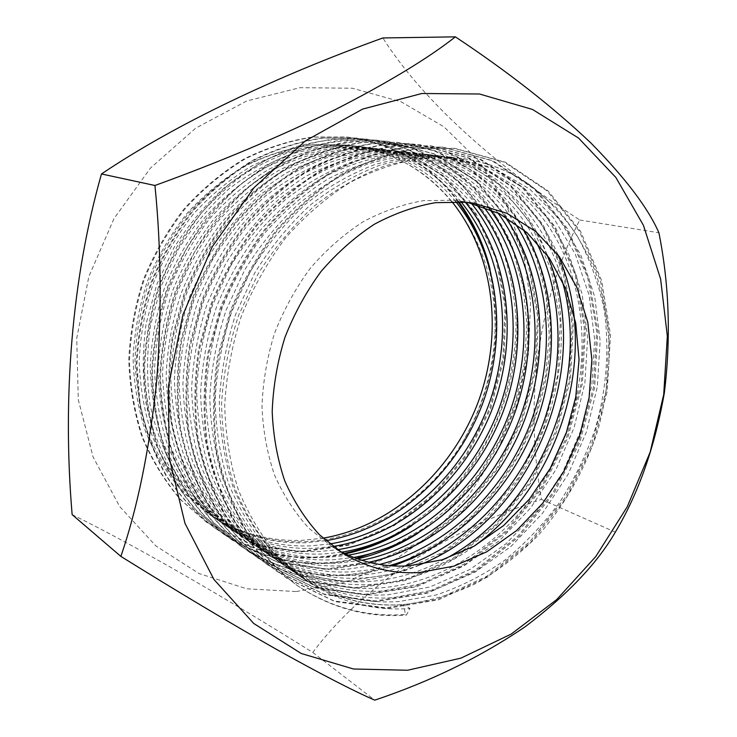 <?xml version="1.0" encoding="UTF-8"?>
<svg xmlns="http://www.w3.org/2000/svg" width="737" height="737" viewBox="0 0 737 737"><rect width="100%" height="100%" fill="white"/><g stroke="black" fill="none" stroke-linecap="round" stroke-linejoin="round"><path stroke-width="0.55" stroke-dasharray="3.69 2.76" d="M296.228 591.553L345.017 582.47L391.08 562.589L432.628 533.266L468.216 496.019L496.646 452.49L516.969 404.401L528.466 353.557L530.612 301.829L523.113 251.188L505.923 203.716L479.336 161.541L444.015 126.865L401.121 101.789L352.332 88.228L299.922 87.685L246.674 100.987L195.756 128.127L150.495 168.045L113.995 218.576L88.845 276.605L76.731 338.357L78.288 399.758L93.055 456.903L119.624 506.466L155.829 545.896L199.119 573.589L246.794 588.799L296.228 591.553M72.134 514.619C136.409 546.209 222.519 596.012 312.764 652.438C364.4 583.796 446.972 530.456 541.483 499.382C524.228 403.526 536.923 303.69 579.761 220.004C495.937 165.65 423.379 101.66 382.853 37.956M337.951 550.106L332.562 546.946L309.07 528.411C295.095 513.21 283.598 495.457 274.579 475.153C267.236 453.679 263.035 430.85 261.994 406.667C262.86 382.135 266.997 357.813 274.394 333.704C283.57 310.194 295.473 288.462 310.093 268.526C326.021 250.018 343.599 234.486 362.853 221.92C382.687 211.307 402.899 204.213 423.499 200.648L453.706 200.243L467.7 202.408M566.882 431.366C587.748 372.305 587.389 307.541 563.897 254.025C540.359 201.183 493.145 162.591 435.788 155.369L400.09 155.175C375.677 158.916 351.706 166.811 328.186 178.842C305.597 192.928 284.639 210.764 265.32 232.376C247.521 255.859 233.039 281.304 221.874 308.711C212.652 337.095 207.281 366.105 205.752 395.723C206.563 424.761 211.077 452.177 219.294 477.954C229.649 502.874 243.007 524.845 259.396 543.888L286.629 567.195C318.062 587.905 351.954 597.09 388.288 594.731L429.938 586.956L470.003 569.461L505.96 543.832L537.301 510.953L562.736 472.251L580.968 430.122L591.857 385.082L594.63 339.407L589.149 295.445L575.228 253.897L553.284 217.535L524.145 188.248L488.152 167.271L447.129 156.677C423.664 155.083 399.583 157.7 374.884 164.535C350.508 173.84 327.44 187.023 305.68 204.066C284.62 223.495 266.158 246.029 250.285 271.686L231.51 312.304C222.159 341.084 216.687 370.49 215.112 400.504C215.895 429.929 220.418 457.686 228.682 483.785C239.101 508.991 252.57 531.211 269.079 550.438L296.523 573.957C328.223 594.833 362.383 604.027 399.012 601.53L435.797 595.1C460.21 586.956 483.177 575.357 504.707 560.277C525.048 543.676 543.399 524.302 559.761 502.173C574.528 478.949 586.357 454.517 595.247 428.87C606.717 389.164 609.739 347.698 604.036 309.116C598.647 283.386 589.904 259.323 577.817 236.909C564.146 216.217 547.545 198.446 528.005 183.605L556.14 207.512C572.354 226.508 585.427 247.899 595.367 271.704C603.419 296.467 608.117 322.29 609.453 349.154C608.891 376.248 605.086 403.102 598.048 429.708C585.344 469.027 564.855 505.25 538.019 535.569C519.078 554.602 498.35 570.585 475.826 583.511C452.536 594.437 428.529 601.456 403.784 604.561C367.219 607.316 333.253 598.333 301.903 577.633L274.376 553.948C258.097 534.813 244.85 512.685 234.642 487.581C226.452 461.104 222.095 433.098 221.57 403.572C223.357 373.677 229.069 344.17 238.724 315.049L258.134 273.796C274.256 248.111 293.004 225.494 314.367 205.936C336.809 188.525 360.375 175.157 385.064 165.853C409.919 159.008 434.388 156.382 458.442 157.985C484.071 161.127 507.259 169.667 528.005 183.605C507.268 169.611 484.338 161.099 459.225 158.077L423.407 157.976C398.57 161.845 374.147 169.98 350.158 182.371C327.108 196.871 305.708 215.232 285.947 237.471C267.724 261.635 252.883 287.808 241.414 315.998C231.925 345.192 226.37 374.995 224.73 405.424C225.485 435.235 230.018 463.352 238.337 489.773C248.82 515.283 262.381 537.752 279.028 557.172L306.693 580.903C338.642 601.945 373.079 611.139 410.002 608.513L406.382 615.109L405.35 614.446L403.784 604.561L410.002 608.513M557.909 254.735C534.998 201.017 487.249 161.467 429.284 154.623L393.751 154.42C369.449 158.123 345.607 165.945 322.207 177.884C299.747 191.85 278.918 209.557 259.719 230.985C242.04 254.283 227.65 279.535 216.567 306.73C207.419 334.902 202.095 363.691 200.602 393.088C201.431 421.914 205.936 449.137 214.126 474.748C224.435 499.502 237.747 521.345 254.053 540.276L281.166 563.464C312.46 584.091 346.197 593.257 382.374 590.982L423.83 583.317L463.72 565.988L499.511 540.571L530.695 507.931L555.993 469.497L574.105 427.644L584.902 382.89L587.61 337.5L582.083 293.814L568.163 252.524L546.255 216.392L517.19 187.281L481.325 166.442L440.459 155.912C417.096 154.319 393.134 156.907 368.564 163.678C344.308 172.919 321.369 185.982 299.738 202.896C278.807 222.159 260.465 244.518 244.693 269.972L226.056 310.268C216.779 338.827 211.362 368.003 209.815 397.805C210.616 426.999 215.13 454.563 223.375 480.487C233.749 505.527 247.162 527.609 263.597 546.734L290.922 570.134C322.474 590.917 356.487 600.102 392.95 597.689L434.738 589.821L474.95 572.188L511.036 546.403L542.496 513.33L568.043 474.425L586.366 432.066L597.329 386.805L600.158 340.899L594.704 296.725L580.793 254.974L558.821 218.438L529.627 189.004L493.541 167.925L452.38 157.285C428.833 155.691 404.668 158.326 379.877 165.199C355.391 174.577 332.221 187.843 310.369 204.997C289.208 224.545 270.645 247.227 254.689 273.04L235.803 313.907C226.397 342.871 220.888 372.443 219.285 402.642C220.059 432.232 224.582 460.146 232.874 486.383C243.321 511.718 256.835 534.049 273.399 553.367L300.945 576.979C332.746 597.919 367.026 607.113 403.784 604.561M562.064 280.336C543.943 213.61 491.634 162.02 424.291 154.051L423.849 153.996C400.744 152.412 377.068 154.936 352.82 161.56C328.886 170.606 306.27 183.402 284.961 199.976C264.353 218.852 246.305 240.769 230.801 265.707L212.505 305.21C203.403 333.216 198.124 361.83 196.65 391.071C197.488 419.74 201.993 446.806 210.156 472.288C220.437 496.913 233.703 518.655 249.954 537.503L276.974 560.599C308.158 581.152 341.784 590.319 377.823 588.098C447.562 583.768 513.634 535.946 550.014 468.852M536.011 241.469C512.077 193.767 466.659 159.008 413.089 152.752L377.961 152.522C353.963 156.143 330.425 163.807 307.357 175.507C285.21 189.188 264.694 206.535 245.799 227.549C228.396 250.387 214.255 275.141 203.375 301.811C194.411 329.439 189.206 357.675 187.788 386.538C188.644 414.848 193.14 441.583 201.256 466.761C211.473 491.109 224.638 512.611 240.769 531.276L267.568 554.169C298.503 574.565 331.862 583.713 367.616 581.613C394.442 579.908 420.366 572.299 445.378 558.784M546.826 254.551C524.228 200.271 476.295 160.215 417.953 153.314L417.51 153.268C394.516 151.684 370.951 154.18 346.814 160.749C323.009 169.722 300.521 182.426 279.332 198.861C258.853 217.59 240.907 239.332 225.513 264.086L207.337 303.285C198.317 331.079 193.076 359.481 191.629 388.51C192.486 416.967 196.982 443.849 205.126 469.165C215.361 493.633 228.571 515.237 244.758 533.975L271.658 556.96C302.704 577.43 336.164 586.588 372.056 584.432C408.62 581.788 442.615 569.038 474.029 546.191M514.951 223.044C488.29 182.619 450.694 158.768 402.162 151.49L401.72 151.444C378.984 149.878 355.695 152.31 331.871 158.741C308.379 167.529 286.196 179.975 265.329 196.088C245.145 214.458 227.493 235.776 212.348 260.041L194.504 298.494C185.65 325.754 180.537 353.631 179.155 382.135C180.04 410.076 184.517 436.497 192.587 461.38C202.73 485.453 215.803 506.734 231.805 525.214L258.392 547.904C289.088 568.144 322.17 577.274 357.657 575.293C373.41 574.399 389.081 571.322 404.677 566.071M523.583 229.686C496.978 185.752 458.082 159.874 406.907 152.043L371.945 151.804C348.057 155.387 324.639 162.988 301.691 174.595C279.673 188.175 259.267 205.383 240.492 226.241C223.2 248.903 209.151 273.464 198.354 299.931C189.455 327.357 184.305 355.391 182.905 384.041C183.78 412.149 188.267 438.708 196.355 463.72C206.526 487.912 219.644 509.285 235.693 527.849L262.381 550.622C293.179 570.935 326.38 580.074 361.987 578.038C381.471 576.896 400.716 572.474 419.703 564.782M497.89 212.882C471.468 177.589 436.009 156.723 391.504 150.265L356.938 149.998C333.336 153.508 310.222 160.952 287.587 172.329C265.873 185.65 245.771 202.528 227.282 222.97C210.266 245.2 196.457 269.3 185.853 295.27C177.12 322.17 172.08 349.697 170.744 377.832C171.657 405.442 176.125 431.541 184.139 456.139C194.218 479.944 207.189 500.994 223.062 519.299L249.447 541.787C279.903 561.88 312.728 570.991 347.919 569.121L379.5 564.459M504.946 216.66C478.396 179.506 442.126 157.552 396.128 150.799L395.695 150.744C373.051 149.187 349.882 151.592 326.178 157.976C302.806 166.691 280.742 179.045 259.986 195.038C239.93 213.26 222.381 234.421 207.337 258.503L189.602 296.67C180.823 323.727 175.756 351.411 174.402 379.702C175.295 407.45 179.773 433.697 187.815 458.423C197.912 482.339 210.929 503.491 226.858 521.86L253.335 544.44C283.892 564.597 316.827 573.718 352.148 571.801L370.729 569.765L389.311 565.657M483.601 206.867C457.484 174.337 423.314 155.074 381.103 149.058L346.805 148.791C323.405 152.246 300.493 159.579 278.07 170.809C256.577 183.937 236.678 200.593 218.382 220.778C201.551 242.703 187.898 266.49 177.424 292.119C168.801 318.679 163.844 345.856 162.555 373.65C163.485 400.919 167.935 426.714 175.913 451.035C185.908 474.573 198.787 495.402 214.541 513.523L240.723 535.827C270.93 555.762 303.497 564.846 338.421 563.086L361.729 560.277M489.571 209.133C463.324 175.609 428.676 155.756 385.617 149.583L351.208 149.316C327.716 152.789 304.722 160.178 282.207 171.472C260.612 184.683 240.63 201.431 222.242 221.726C205.337 243.79 191.611 267.706 181.081 293.492C172.412 320.199 167.428 347.523 166.111 375.465C167.032 402.881 171.491 428.805 179.487 453.255C189.52 476.903 202.435 497.834 218.244 516.029L244.518 538.415C274.827 558.416 307.504 567.518 342.548 565.712L368.85 562.276M471.284 203.219C445.388 172.108 411.946 153.674 370.951 147.888L336.929 147.603C313.722 151.002 291.014 158.243 268.802 169.317C247.503 182.279 227.807 198.714 209.704 218.631C193.057 240.28 179.561 263.754 169.215 289.061C160.703 315.279 155.82 342.115 154.577 369.569C155.525 396.506 159.957 422.006 167.879 446.051C177.81 469.331 190.597 489.948 206.231 507.894L232.201 530.004C262.169 549.784 294.478 558.849 329.135 557.2L348.177 555.191M476.471 204.591C450.491 172.992 416.792 154.263 375.354 148.404L341.222 148.119C317.933 151.546 295.132 158.823 272.828 169.961C251.446 182.997 231.658 199.534 213.472 219.562C196.742 241.331 183.181 264.942 172.78 290.387C164.222 316.763 159.312 343.746 158.04 371.337C158.98 398.422 163.421 424.051 171.371 448.216C181.33 471.606 194.153 492.316 209.842 510.345L235.904 532.529C265.974 552.382 298.402 561.456 333.17 559.761L353.705 557.476M461.003 201.827C435.208 170.864 401.886 152.504 361.029 146.746L360.614 146.7C338.559 145.161 316.035 147.437 293.031 153.517C270.378 161.836 249.023 173.628 228.967 188.902C209.603 206.323 192.689 226.535 178.225 249.567L161.21 286.067L150.541 325.238C146.718 352.36 146.571 378.864 150.099 404.751C155.544 429.662 164.296 452.85 176.364 474.324C190.118 494.195 205.955 510.861 223.882 524.32C253.62 543.952 285.68 552.999 320.061 551.442L337.417 549.738M465.24 202.15C439.418 171.288 406.124 152.983 365.34 147.243L331.466 146.949C308.379 150.32 285.781 157.506 263.68 168.497C242.501 181.366 222.915 197.682 204.914 217.443C188.368 238.935 174.955 262.243 164.683 287.366C156.235 313.409 151.398 340.052 150.173 367.321C151.131 394.074 155.553 419.408 163.448 443.305C173.342 466.447 186.074 486.936 201.643 504.79L227.503 526.789C257.333 546.486 289.503 555.541 324.004 553.948L341.802 552.151M451.864 201.579C426.097 170.118 392.591 151.472 351.356 145.631L317.859 145.318C295.04 148.616 272.727 155.664 250.921 166.451C230.027 179.082 210.718 195.093 192.993 214.504C176.696 235.6 163.494 258.484 153.397 283.155C145.106 308.729 140.371 334.911 139.201 361.71C140.177 388.012 144.581 412.932 152.402 436.451C162.204 459.234 174.798 479.428 190.192 497.042L215.766 518.765C245.264 538.25 277.075 547.269 311.189 545.813L329.725 543.961M455.77 201.606C429.993 170.413 396.589 151.914 355.556 146.119L355.142 146.064C333.179 144.535 310.756 146.783 287.872 152.817C265.329 161.071 244.085 172.79 224.14 187.953C204.886 205.236 188.073 225.319 173.692 248.176L156.788 284.427L146.202 323.322C142.416 350.25 142.287 376.579 145.806 402.301C151.232 427.055 159.957 450.095 171.979 471.44C185.669 491.211 201.441 507.784 219.294 521.179C248.894 540.728 280.815 549.756 315.04 548.264L332.949 546.495M208.046 513.496L182.675 491.874C167.649 474.573 155.369 454.766 145.834 432.426C138.123 408.961 133.867 384.263 133.065 358.329C134.337 332.138 139.164 306.362 147.529 280.981C157.838 256.329 171.085 233.693 187.281 213.067C204.868 194.006 224.269 178.133 245.467 165.447C267.301 154.825 289.558 147.897 312.248 144.673L345.589 144.968L312.663 144.692C289.945 147.971 267.743 154.954 246.047 165.668C225.264 178.207 206.065 194.107 188.432 213.371C172.237 234.32 159.118 257.047 149.095 281.552C140.85 306.942 136.161 332.949 135.009 359.564C136.004 385.7 140.389 410.454 148.192 433.835C157.948 456.479 170.496 476.563 185.816 494.085L211.279 515.697L208.046 513.496L235.398 528.355C257.268 537.319 279.645 541.299 302.511 540.313L323.027 538.185M211.279 515.697C240.649 535.108 272.322 544.109 306.279 542.708L325.855 540.709M235.398 528.355C317.279 565.666 415.382 521.814 462.845 441.739C482.118 408.197 492.813 372.249 494.914 333.907C499.069 241.045 437.142 152.356 346.003 145.014M541.483 499.382L615.321 532.16M579.761 220.004L658.906 232.763M312.764 652.438L374.764 700.15M462.845 441.739C493.458 390.711 504.108 325.367 490.133 269.484M458.783 201.708C431.265 164.858 394.166 143.31 347.486 137.082L313.354 137.11C289.844 140.693 266.886 148.091 244.472 159.303C222.989 172.403 203.136 188.967 184.904 208.995C168.147 230.745 154.577 254.32 144.176 279.719C135.617 306.048 130.716 333.004 129.454 360.596C130.403 387.699 134.862 413.383 142.812 437.631C152.789 461.141 165.641 482.035 181.366 500.303L207.521 522.929L252.045 544.754L300.235 552.068L348.352 545.334L394.212 525.545L434.111 495.006L467.065 455.061L490.584 409.007L503.896 358.818L506.043 307.393L496.729 258.208L475.881 213.269L444.789 176.76L404.18 150.652L357.113 138.095L322.714 138.141C299.001 141.78 275.841 149.27 253.224 160.629C231.538 173.904 211.482 190.68 193.057 210.966C176.125 232.993 162.389 256.872 151.868 282.593C143.208 309.245 138.224 336.542 136.925 364.456L140.233 404.825C145.751 430.491 154.659 454.416 166.967 476.599C180.998 497.18 197.194 514.481 215.536 528.521C256.071 555.164 299.323 563.612 345.321 553.883M411.928 525.592C481.418 479.363 523.749 389.744 516.25 305.311C513.293 281.746 507.342 259.009 498.387 237.093C487.737 216.19 474.564 197.673 458.865 181.523C441.574 166.636 422.172 154.954 400.652 146.47L366.971 139.136L332.295 139.201C308.388 142.886 285.016 150.486 262.188 161.993C240.29 175.434 220.031 192.431 201.413 212.984C184.296 235.306 170.413 259.488 159.754 285.541C150.984 312.534 145.926 340.162 144.59 368.426C145.502 396.184 149.989 422.467 158.05 447.258C168.156 471.284 181.201 492.611 197.184 511.229L223.744 534.251C265.596 561.677 310.203 569.894 357.574 558.904M418.063 533.192C489.515 487.443 533.92 396.488 527.268 310.268C524.541 286.214 518.737 262.989 509.866 240.575C499.244 219.165 486.024 200.188 470.197 183.633C452.748 168.377 433.107 156.401 411.283 147.704L377.068 140.205C353.935 138.823 330.323 141.43 306.233 148.026C282.52 156.963 260.133 169.538 239.101 185.761C218.769 204.241 200.998 225.651 185.788 249.99L167.852 288.554C158.962 315.897 153.83 343.875 152.448 372.489C153.342 400.587 157.847 427.174 165.954 452.251C176.134 476.544 189.28 498.092 205.374 516.895L232.155 540.11L277.738 562.359L327.081 569.563L376.331 562.257L423.287 541.529L464.163 509.783L497.972 468.41L522.201 420.809L536.057 368.997L538.544 315.943L529.35 265.209L508.355 218.843L476.839 181.173L435.493 154.226L387.413 141.292C364.096 139.901 340.291 142.554 315.989 149.252C292.045 158.308 269.456 171.048 248.203 187.493C227.659 206.222 209.695 227.917 194.31 252.579L176.152 291.659C167.152 319.351 161.928 347.689 160.509 376.662C161.385 405.11 165.899 432.011 174.061 457.382C184.314 481.943 197.553 503.712 213.776 522.708L240.769 546.126C288.812 577.145 339.61 583.741 393.143 565.924M430.97 548.568C506.337 503.786 554.832 410.187 549.949 320.355C547.683 295.325 542.202 271.096 533.514 247.669C522.966 225.246 509.654 205.337 493.587 187.963C475.826 171.951 455.715 159.385 433.273 150.247L398.008 142.416L362.493 142.527C337.97 146.387 313.962 154.3 290.47 166.286C267.918 180.289 247.033 197.977 227.807 219.368C210.109 242.584 195.738 267.743 184.674 294.837L173.048 337.279C168.791 366.639 168.46 395.308 172.043 423.305C177.663 450.196 186.811 475.218 199.487 498.369C213.951 519.806 230.663 537.78 249.594 552.289L282.787 570.208C306.675 578.269 330.904 582.055 355.501 581.557C380.043 578.812 404.069 572.216 427.561 561.751C450.067 549.397 470.685 534.159 489.423 516.047C553.92 448.888 578.573 343.635 548.798 259.387M547.176 255.039C524.551 195.01 472.629 150.274 408.878 143.558L373.069 143.687C348.334 147.612 324.105 155.645 300.392 167.796C277.619 181.984 256.513 199.92 237.074 221.607C219.175 245.145 204.628 270.645 193.426 298.107L181.634 341.111C177.304 370.849 176.935 399.887 180.519 428.225C186.166 455.448 195.369 480.764 208.138 504.163C222.721 525.831 239.553 543.97 258.65 558.6L305.339 581.263L355.87 588.319L406.299 580.388L454.379 558.637L496.277 525.573L530.99 482.661L555.974 433.411L570.41 379.868L573.285 325.081L564.247 272.699L543.141 224.822L511.22 185.908L469.137 158.068L420.016 144.738L383.922 144.885C358.974 148.865 334.524 157.018 310.572 169.344C287.568 183.734 266.241 201.92 246.591 223.901C228.488 247.77 213.767 273.63 202.417 301.461L190.459 345.045C186.046 375.179 185.632 404.595 189.225 433.282C194.89 460.837 204.158 486.448 217.028 510.115C231.722 532.003 248.682 550.327 267.927 565.076L314.994 587.877L365.93 594.87L416.764 586.716L465.231 564.597L507.48 531.082L542.506 487.636L567.748 437.806L582.396 383.664L585.408 328.269L576.426 275.316L555.293 226.913L523.242 187.557L480.911 159.413L431.44 145.935L395.06 146.11C369.891 150.155 345.211 158.427 321.028 170.929C297.794 185.521 276.237 203.974 256.365 226.268C238.06 250.469 223.154 276.688 211.657 304.906L199.515 349.08C195.029 379.619 194.577 409.422 198.161 438.478C203.854 466.374 213.186 492.288 226.139 516.213C240.953 538.342 258.051 556.85 277.453 571.728L324.897 594.667L376.238 601.595L427.488 593.202L476.351 570.714L518.94 536.72L554.288 492.721L579.798 442.301L594.658 387.542L597.808 331.53L588.9 277.987L567.739 229.05L535.559 189.262L492.989 160.795L443.167 147.179L406.483 147.372C381.103 151.481 356.192 159.874 331.77 172.559C308.296 187.373 286.509 206.084 266.407 228.691C247.89 253.252 232.8 279.83 221.146 308.453L208.829 353.235C204.26 384.198 203.762 414.387 207.355 443.821C213.067 472.067 222.454 498.286 235.508 522.487C250.433 544.855 267.669 563.538 287.218 578.545L335.049 601.622L386.814 608.476L438.469 599.844L487.728 576.97L530.686 542.496L566.348 497.936L592.133 446.908L607.205 391.513L610.512 334.874L601.678 280.733L580.498 231.243L548.19 190.994L505.379 162.204L455.208 148.45L418.22 148.662C392.609 152.845 367.477 161.366 342.806 174.236C319.093 189.262 297.066 208.249 276.743 231.188C257.996 256.098 242.722 283.072 230.911 312.092L218.41 357.509C213.748 388.896 213.205 419.491 216.798 449.303C222.537 477.908 231.98 504.449 245.126 528.926C260.161 551.543 277.536 570.41 297.251 585.547C330.922 608.154 367.293 618.002 406.382 615.109M494.914 333.907C496.812 300.834 491.643 269.41 479.409 239.645M457.917 201.671C430.408 164.784 393.3 143.227 346.593 136.99L312.488 137.018C288.996 140.592 266.057 147.98 243.671 159.183C222.206 172.265 202.362 188.801 184.149 208.811C167.41 230.534 153.849 254.081 143.457 279.461C134.917 305.754 130.016 332.682 128.763 360.236C129.721 387.312 134.171 412.96 142.121 437.188C152.089 460.671 164.931 481.547 180.648 499.806L206.784 522.404L251.271 544.228L299.425 551.543L347.514 544.818L393.337 525.066L433.209 494.555L466.125 454.655L489.626 408.657L502.929 358.514L505.057 307.136L495.743 257.996L474.895 213.094L443.821 176.631L403.231 150.541L356.201 138.003L321.82 138.049C298.135 141.67 274.993 149.16 252.395 160.509C230.727 173.757 210.69 190.515 192.283 210.773C175.369 232.781 161.652 256.633 151.14 282.317C142.49 308.941 137.515 336.201 136.216 364.096L139.523 404.41C145.042 430.049 153.941 453.955 166.24 476.111C180.27 496.674 196.447 513.965 214.78 527.987C255.223 554.574 298.393 563.04 344.29 553.386M384.677 539.843C407.017 528.254 427.46 513.772 445.996 496.388C463.61 477.254 478.599 456.148 490.953 433.061C507.231 398.063 516.112 359.03 516.112 320.282C514.619 295.021 509.774 270.507 501.575 246.748C491.395 223.855 478.304 203.504 462.283 185.687C444.54 169.307 424.337 156.428 401.683 147.05L366.04 139.044C343.101 137.662 319.711 140.223 295.841 146.727C272.358 155.525 250.212 167.925 229.4 183.918C209.308 202.122 191.74 223.228 176.714 247.236L159.008 285.256C150.247 312.221 145.198 339.821 143.862 368.049C144.784 395.778 149.261 422.025 157.313 446.797C167.419 470.796 180.454 492.104 196.42 510.713L222.97 533.708C264.657 561.032 309.107 569.286 356.312 558.453M391.255 546.642L424.494 527.821L454.01 503.27L479.695 473.301L500.312 439.344L515.172 402.946L524.237 364.244L526.937 324.888L523.159 286.721L512.832 250.009L496.01 216.383L473.44 187.705L445.268 164.544L412.223 148.257L376.11 140.104L341.185 140.177C317.094 143.918 293.538 151.61 270.507 163.255C248.415 176.862 227.973 194.061 209.17 214.863C191.887 237.443 177.857 261.911 167.078 288.268C158.206 315.583 153.075 343.525 151.702 372.102C152.596 400.173 157.101 426.732 165.199 451.781C175.378 476.047 188.515 497.576 204.6 516.361L231.354 539.558L276.909 561.787L326.215 568.992L375.428 561.714L422.347 541.013L463.195 509.304L496.978 467.977L521.179 420.431L535.016 368.666L537.494 315.666L528.291 264.979L507.305 218.668L475.807 181.035L434.48 154.107L386.428 141.191L351.227 141.283C326.924 145.078 303.156 152.881 279.913 164.683C257.6 178.474 236.945 195.904 217.949 216.982C200.464 239.866 186.277 264.657 175.369 291.364C166.369 319.029 161.163 347.33 159.745 376.266C160.62 404.677 165.134 431.56 173.287 456.894C183.531 481.427 196.77 503.187 212.984 522.155L239.949 545.555C287.531 576.306 337.868 583.05 390.969 565.786M405 560.553L439.713 541.981L470.621 517.346L497.668 486.982L519.631 452.242L535.661 414.857L545.73 375.032L549.249 334.331L546.053 294.772L536.066 256.706L519.299 221.736L496.508 191.86L467.848 167.75L434.065 150.772L397.003 142.305L361.517 142.416C337.012 146.267 313.022 154.18 289.558 166.147C267.024 180.123 246.158 197.792 226.95 219.156C209.28 242.353 194.918 267.476 183.872 294.533L172.255 336.92C168.008 366.243 167.677 394.885 171.26 422.845C176.871 449.708 186.019 474.711 198.686 497.834C213.14 519.253 229.833 537.209 248.756 551.7L295.04 574.215L345.137 581.318L395.133 573.635L442.799 552.262L484.32 519.696L518.701 477.355L543.399 428.722L557.614 375.824L560.341 321.682L551.239 269.908L530.17 222.592L498.396 184.139L456.581 156.631L407.847 143.448L372.065 143.577C347.348 147.492 323.147 155.516 299.452 167.658C276.697 181.827 255.61 199.736 236.19 221.395C218.318 244.905 203.79 270.368 192.597 297.794L180.823 340.743C176.502 370.453 176.125 399.454 179.717 427.755C185.356 454.95 194.559 480.238 207.318 503.611C221.892 525.26 238.714 543.39 257.784 558.001L304.445 580.655L354.939 587.711L405.332 579.798L453.375 558.084L495.236 525.066L529.931 482.201L554.887 433.006L569.305 379.518L572.161 324.787L563.114 272.46L542.017 224.628L510.105 185.752L468.041 157.939L418.957 144.627L382.89 144.774C357.961 148.745 333.539 156.889 309.604 169.197C286.629 183.568 265.32 201.726 245.688 223.689C227.604 247.521 212.901 273.344 201.56 301.138L189.621 344.667C185.217 374.764 184.812 404.143 188.396 432.803C194.061 460.33 203.329 485.913 216.181 509.543C230.865 531.423 247.816 549.728 267.043 564.468L314.082 587.251L364.972 594.252L415.769 586.118L464.209 564.035L506.42 530.557L541.419 487.166L566.633 437.391L581.263 383.304L584.257 327.965L575.275 275.067L554.141 226.71L522.1 187.401L479.796 159.284L430.362 145.825L394 145.99C368.85 150.035 344.197 158.298 320.042 170.781C296.827 185.356 275.288 203.78 255.435 226.047C237.148 250.221 222.261 276.393 210.782 304.574L198.658 348.702C194.172 379.205 193.73 408.961 197.313 437.99C203.007 465.848 212.33 491.736 225.282 515.633C240.078 537.743 257.167 556.232 276.55 571.092L323.958 594.022L375.262 600.959L426.465 592.585L475.291 570.134L517.862 536.186L553.174 492.242L578.656 441.878L593.497 387.174L596.638 331.226L587.721 277.738L566.56 228.848L534.389 189.096L491.846 160.657L442.053 147.059L405.396 147.253C380.034 151.352 355.151 159.736 330.756 172.412C307.301 187.198 285.532 205.881 265.458 228.461C246.959 252.984 231.888 279.535 220.243 308.112L207.945 352.848C203.375 383.756 202.887 413.918 206.48 443.315C212.192 471.523 221.57 497.715 234.624 521.888C249.53 544.238 266.757 562.902 286.297 577.9L334.091 600.959L385.81 607.832L437.428 599.218L486.65 576.38L529.571 541.944L565.205 497.438L590.963 446.475L606.017 391.135L609.306 334.561L600.462 280.475L579.291 231.031L546.992 190.828L504.2 162.076L454.066 148.321L417.105 148.542C391.522 152.716 366.409 161.228 341.765 174.079C318.071 189.087 296.071 208.046 275.758 230.957C257.038 255.831 241.782 282.759 229.99 311.751L217.498 357.104C212.846 388.445 212.311 419.003 215.904 448.787C221.634 477.355 231.077 503.868 244.214 528.318C259.24 550.908 276.605 569.756 296.302 584.883C329.946 607.472 366.289 617.33 405.35 614.446M461.574 201.265L473.909 203.255M452.38 157.285L447.129 156.677M300.945 576.979L296.523 573.957M440.459 155.912L435.337 155.323M290.922 570.134L286.629 567.195M428.842 154.567L423.849 153.996M281.166 563.464L276.974 560.599M417.51 153.268L412.646 152.706M271.658 556.96L267.568 554.169M406.474 151.988L401.72 151.444M262.381 550.622L258.392 547.904M395.695 150.744L391.071 150.21M253.335 544.44L249.447 541.787M385.184 149.537L380.67 149.012M244.509 538.415L240.723 535.827M374.93 148.349L370.518 147.842M235.904 532.529L232.201 530.004M364.916 147.197L360.614 146.7M227.503 526.789L223.882 524.32M355.142 146.064L350.932 145.585M219.294 521.179L215.766 518.765M332.562 546.946L343.193 553.524M347.486 137.082L346.593 136.99M207.521 522.929L206.784 522.404M357.113 138.095L356.201 138.003M215.536 528.521L214.78 527.987M366.971 139.136L366.04 139.044M223.744 534.251L222.97 533.708M377.068 140.205L376.11 140.104M232.155 540.11L231.354 539.558M387.413 141.292L386.428 141.191M240.769 546.126L239.949 545.555M398.008 142.416L397.003 142.305M249.594 552.289L248.756 551.7M408.878 143.558L407.847 143.448M258.65 558.6L257.784 558.001M420.016 144.738L418.957 144.627M267.927 565.076L267.043 564.468M431.44 145.935L430.362 145.825M277.453 571.728L276.55 571.092M443.167 147.179L442.053 147.059M287.218 578.545L286.297 577.9M455.208 148.45L454.066 148.321M297.251 585.547L296.302 584.883M459.225 158.077L458.46 157.985M306.693 580.903L301.857 577.605"/><path stroke-width="1.11" d="M479.492 93.995L421.85 93.498L362.632 109.094L305.422 140.859L254.053 187.613L212.201 246.812L182.951 314.69L168.358 386.63L169.206 457.714L184.969 523.307L213.96 579.494L253.703 623.447L301.23 653.489L353.493 669.003L407.589 670.246L460.901 658.15L511.211 634.078L556.665 599.632L595.745 556.592L627.242 506.807L650.154 452.149L663.715 394.59L667.335 336.146L660.61 278.945L643.401 225.255L615.856 177.46L578.536 138.049L532.51 109.463L479.492 93.995M154.936 185.494C218.981 162.26 279.102 136.953 335.307 109.592C388.279 82.433 428.308 58.186 455.383 36.85C507.489 71.425 552.584 106.727 590.669 142.757C625.317 177.967 648.063 207.972 658.906 232.763C669.242 284.648 671.057 338.053 664.332 392.978C654.76 447.147 638.426 493.541 615.321 532.16C597.044 563.63 566.983 595.155 525.149 626.745C480.561 657.026 430.436 681.495 374.764 700.15C353.778 691.094 321.166 674.254 276.937 649.638C230.137 623.06 178.114 591.977 120.868 556.398C137.091 509.276 148.92 452.122 156.336 384.926C161.827 315.989 161.366 249.511 154.936 185.494L101.476 173.96C71.885 278.089 62.24 397.722 72.134 514.619L120.868 556.398M465.987 202.224L473.909 203.255L506.881 213.269L535.744 231.482L559.355 256.669L576.878 287.43L587.794 322.235L591.866 359.527L589.103 397.75L579.706 435.383L564.091 470.961L542.847 503.085L516.748 530.447L486.742 551.82L453.983 566.127L419.786 572.483C392.462 574.151 366.925 567.84 343.193 553.524L319.526 534.832C305.44 519.474 293.87 501.529 284.804 480.985C277.416 459.252 273.215 436.138 272.202 411.633C273.114 386.778 277.324 362.116 284.832 337.675C294.137 313.833 306.196 291.797 320.991 271.566C337.095 252.791 354.865 237.028 374.313 224.278C394.35 213.5 414.756 206.296 435.53 202.666L465.987 202.224M467.7 202.408L499.419 213.656L526.983 232.616L549.341 258.107L565.74 288.747L575.708 323.101L579.052 359.665L575.772 396.967L566.108 433.559L550.456 468.059L529.387 499.133L503.647 525.536L474.177 546.108L442.053 559.834L408.565 565.896C383.627 567.352 360.089 562.091 337.951 550.106M550.014 468.852L566.882 431.366M445.378 558.784C538.747 509.497 591.728 381.563 562.064 280.336M474.029 546.191C561.566 483.601 600.802 350.591 557.909 254.735M404.677 566.071C464.66 545.435 514.629 494.02 540.018 431.873C564.846 369.274 564.431 297.868 536.011 241.469M419.703 564.782C532.648 520.727 595.699 364.944 546.826 254.551M379.5 564.459C445.977 547.959 502.431 493.394 529.378 426.032C555.836 358.145 551.718 280.198 514.951 223.044M389.311 565.657C453.531 547.508 507.609 494.011 534.049 428.464C559.945 362.411 557.273 286.804 523.583 229.686M361.729 560.277C431.246 546.614 491.201 490.731 518.728 420.947C545.868 350.646 539.3 269.429 497.89 212.882M368.85 562.276C437.327 547.527 496.029 492.067 523.381 423.102C550.299 353.613 544.671 273.538 504.946 216.66M348.177 555.191C418.948 543.233 480.561 486.991 508.171 416.304C535.495 345.109 527.425 262.575 483.601 206.867M353.705 557.476C424.088 544.892 485.158 488.723 512.768 418.294C540.064 347.348 532.547 265.209 489.571 209.133M337.417 549.738C408.381 538.618 470.381 482.56 497.788 411.909C524.956 340.752 516.066 258.134 471.284 203.219M341.802 552.151C412.794 540.783 474.766 484.587 502.302 413.835C529.581 342.567 520.976 259.848 476.471 204.591M329.725 543.961C399.786 532.621 460.763 477.244 487.627 407.598C514.242 337.417 505.269 256.08 461.003 201.827M332.949 546.495C403.489 535.283 465.001 479.529 492.095 409.348C518.949 338.651 509.893 256.651 465.24 202.15M323.027 538.185C391.78 526.347 451.274 471.947 477.558 403.701C503.574 334.893 494.951 255.306 451.864 201.579M325.855 540.709C395.207 529.12 455.392 474.278 481.934 405.387C508.226 335.952 499.428 255.564 455.77 201.606M101.476 173.96C176.511 123.438 276.983 76.252 382.853 37.956L455.383 36.85M490.133 269.484C483.96 244.408 473.513 221.819 458.783 201.708M345.321 553.883C369.025 548.687 391.227 539.263 411.928 525.592M357.574 558.904C378.947 553.8 399.113 545.233 418.063 533.192M393.143 565.924L412.444 558.25L430.97 548.568M548.798 259.387L547.176 255.039M479.409 239.645C473.651 225.946 466.484 213.288 457.917 201.671M344.29 553.386C358.118 550.438 371.577 545.924 384.677 539.843M356.312 558.453L391.255 546.642M390.969 565.786L405 560.553"/></g></svg>
